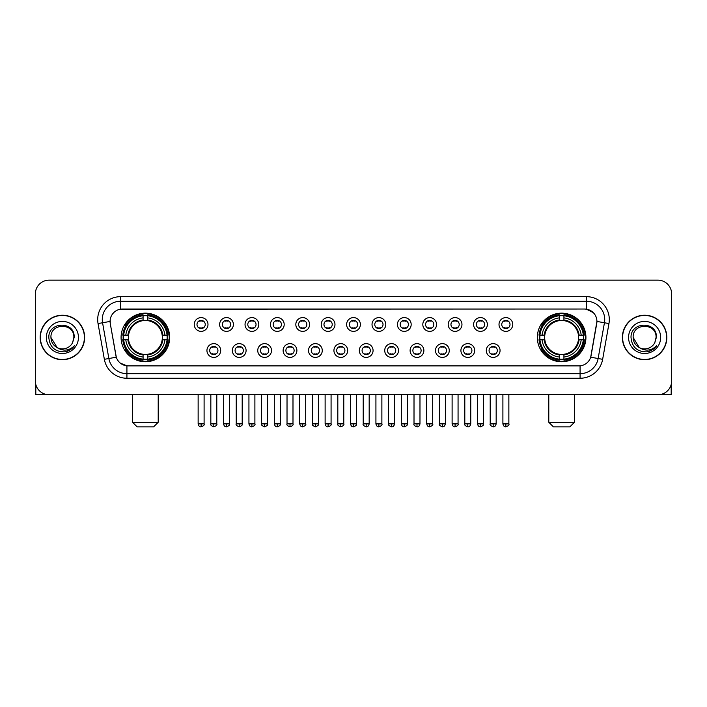 <?xml version="1.0" encoding="UTF-8"?>
<svg xmlns="http://www.w3.org/2000/svg" width="707" height="707" viewBox="0 0 707 707"><rect width="100%" height="100%" fill="white"/><g stroke="black" fill="none" stroke-linecap="round" stroke-linejoin="round"><path stroke-width="1.06" d="M537.329 337.451A24.294 24.294 0 0 0 561.623 361.754A24.294 24.294 0 0 0 585.926 337.451A24.294 24.294 0 0 0 561.623 313.157A24.294 24.294 0 0 0 537.329 337.451M121.074 337.451A24.294 24.294 0 0 0 145.377 361.754A24.294 24.294 0 0 0 169.671 337.451A24.294 24.294 0 0 0 145.377 313.157A24.294 24.294 0 0 0 121.074 337.451M220.69 350.522A6.876 6.876 0 0 1 213.814 357.397A6.876 6.876 0 0 1 206.939 350.522A6.876 6.876 0 0 1 213.814 343.646A6.876 6.876 0 0 1 220.69 350.522M209.687 350.522A4.127 4.127 0 0 0 213.814 354.649A4.127 4.127 0 0 0 217.942 350.522A4.127 4.127 0 0 0 213.814 346.395A4.127 4.127 0 0 0 209.687 350.522M246.089 350.522A6.876 6.876 0 0 1 239.213 357.397A6.876 6.876 0 0 1 232.338 350.522A6.876 6.876 0 0 1 239.213 343.646A6.876 6.876 0 0 1 246.089 350.522M235.086 350.522A4.127 4.127 0 0 0 239.213 354.649A4.127 4.127 0 0 0 243.341 350.522A4.127 4.127 0 0 0 239.213 346.395A4.127 4.127 0 0 0 235.086 350.522M271.488 350.522A6.876 6.876 0 0 1 264.612 357.397A6.876 6.876 0 0 1 257.737 350.522A6.876 6.876 0 0 1 264.612 343.646A6.876 6.876 0 0 1 271.488 350.522M260.485 350.522A4.127 4.127 0 0 0 264.612 354.649A4.127 4.127 0 0 0 268.74 350.522A4.127 4.127 0 0 0 264.612 346.395A4.127 4.127 0 0 0 260.485 350.522M296.887 350.522A6.876 6.876 0 0 1 290.011 357.397A6.876 6.876 0 0 1 283.127 350.522A6.876 6.876 0 0 1 290.011 343.646A6.876 6.876 0 0 1 296.887 350.522M285.884 350.522A4.127 4.127 0 0 0 290.011 354.649A4.127 4.127 0 0 0 294.13 350.522A4.127 4.127 0 0 0 290.011 346.395A4.127 4.127 0 0 0 285.884 350.522M322.277 350.522A6.876 6.876 0 0 1 315.402 357.397A6.876 6.876 0 0 1 308.526 350.522A6.876 6.876 0 0 1 315.402 343.646A6.876 6.876 0 0 1 322.277 350.522M311.274 350.522A4.127 4.127 0 0 0 315.402 354.649A4.127 4.127 0 0 0 319.529 350.522A4.127 4.127 0 0 0 315.402 346.395A4.127 4.127 0 0 0 311.274 350.522M347.676 350.522A6.876 6.876 0 0 1 340.801 357.397A6.876 6.876 0 0 1 333.925 350.522A6.876 6.876 0 0 1 340.801 343.646A6.876 6.876 0 0 1 347.676 350.522M336.673 350.522A4.127 4.127 0 0 0 340.801 354.649A4.127 4.127 0 0 0 344.928 350.522A4.127 4.127 0 0 0 340.801 346.395A4.127 4.127 0 0 0 336.673 350.522M373.075 350.522A6.876 6.876 0 0 1 366.199 357.397A6.876 6.876 0 0 1 359.324 350.522A6.876 6.876 0 0 1 366.199 343.646A6.876 6.876 0 0 1 373.075 350.522M362.072 350.522A4.127 4.127 0 0 0 366.199 354.649A4.127 4.127 0 0 0 370.327 350.522A4.127 4.127 0 0 0 366.199 346.395A4.127 4.127 0 0 0 362.072 350.522M398.474 350.522A6.876 6.876 0 0 1 391.598 357.397A6.876 6.876 0 0 1 384.723 350.522A6.876 6.876 0 0 1 391.598 343.646A6.876 6.876 0 0 1 398.474 350.522M387.471 350.522A4.127 4.127 0 0 0 391.598 354.649A4.127 4.127 0 0 0 395.726 350.522A4.127 4.127 0 0 0 391.598 346.395A4.127 4.127 0 0 0 387.471 350.522M423.873 350.522A6.876 6.876 0 0 1 416.989 357.397A6.876 6.876 0 0 1 410.113 350.522A6.876 6.876 0 0 1 416.989 343.646A6.876 6.876 0 0 1 423.873 350.522M412.87 350.522A4.127 4.127 0 0 0 416.989 354.649A4.127 4.127 0 0 0 421.116 350.522A4.127 4.127 0 0 0 416.989 346.395A4.127 4.127 0 0 0 412.87 350.522M449.263 350.522A6.876 6.876 0 0 1 442.388 357.397A6.876 6.876 0 0 1 435.512 350.522A6.876 6.876 0 0 1 442.388 343.646A6.876 6.876 0 0 1 449.263 350.522M438.26 350.522A4.127 4.127 0 0 0 442.388 354.649A4.127 4.127 0 0 0 446.515 350.522A4.127 4.127 0 0 0 442.388 346.395A4.127 4.127 0 0 0 438.26 350.522M474.662 350.522A6.876 6.876 0 0 1 467.787 357.397A6.876 6.876 0 0 1 460.911 350.522A6.876 6.876 0 0 1 467.787 343.646A6.876 6.876 0 0 1 474.662 350.522M463.659 350.522A4.127 4.127 0 0 0 467.787 354.649A4.127 4.127 0 0 0 471.914 350.522A4.127 4.127 0 0 0 467.787 346.395A4.127 4.127 0 0 0 463.659 350.522M500.061 350.522A6.876 6.876 0 0 1 493.186 357.397A6.876 6.876 0 0 1 486.31 350.522A6.876 6.876 0 0 1 493.186 343.646A6.876 6.876 0 0 1 500.061 350.522M489.058 350.522A4.127 4.127 0 0 0 493.186 354.649A4.127 4.127 0 0 0 497.313 350.522A4.127 4.127 0 0 0 493.186 346.395A4.127 4.127 0 0 0 489.058 350.522M207.991 324.478A6.876 6.876 0 0 1 201.115 331.362A6.876 6.876 0 0 1 194.239 324.478A6.876 6.876 0 0 1 201.115 317.602A6.876 6.876 0 0 1 207.991 324.478M196.988 324.478A4.127 4.127 0 0 0 201.115 328.605A4.127 4.127 0 0 0 205.242 324.478A4.127 4.127 0 0 0 201.115 320.359A4.127 4.127 0 0 0 196.988 324.478M233.39 324.478A6.876 6.876 0 0 1 226.514 331.362A6.876 6.876 0 0 1 219.638 324.478A6.876 6.876 0 0 1 226.514 317.602A6.876 6.876 0 0 1 233.39 324.478M222.387 324.478A4.127 4.127 0 0 0 226.514 328.605A4.127 4.127 0 0 0 230.641 324.478A4.127 4.127 0 0 0 226.514 320.359A4.127 4.127 0 0 0 222.387 324.478M258.789 324.478A6.876 6.876 0 0 1 251.913 331.362A6.876 6.876 0 0 1 245.037 324.478A6.876 6.876 0 0 1 251.913 317.602A6.876 6.876 0 0 1 258.789 324.478M247.786 324.478A4.127 4.127 0 0 0 251.913 328.605A4.127 4.127 0 0 0 256.04 324.478A4.127 4.127 0 0 0 251.913 320.359A4.127 4.127 0 0 0 247.786 324.478M284.187 324.478A6.876 6.876 0 0 1 277.312 331.362A6.876 6.876 0 0 1 270.436 324.478A6.876 6.876 0 0 1 277.312 317.602A6.876 6.876 0 0 1 284.187 324.478M273.185 324.478A4.127 4.127 0 0 0 277.312 328.605A4.127 4.127 0 0 0 281.439 324.478A4.127 4.127 0 0 0 277.312 320.359A4.127 4.127 0 0 0 273.185 324.478M309.586 324.478A6.876 6.876 0 0 1 302.702 331.362A6.876 6.876 0 0 1 295.826 324.478A6.876 6.876 0 0 1 302.702 317.602A6.876 6.876 0 0 1 309.586 324.478M298.584 324.478A4.127 4.127 0 0 0 302.702 328.605A4.127 4.127 0 0 0 306.829 324.478A4.127 4.127 0 0 0 302.702 320.359A4.127 4.127 0 0 0 298.584 324.478M334.977 324.478A6.876 6.876 0 0 1 328.101 331.362A6.876 6.876 0 0 1 321.225 324.478A6.876 6.876 0 0 1 328.101 317.602A6.876 6.876 0 0 1 334.977 324.478M323.974 324.478A4.127 4.127 0 0 0 328.101 328.605A4.127 4.127 0 0 0 332.228 324.478A4.127 4.127 0 0 0 328.101 320.359A4.127 4.127 0 0 0 323.974 324.478M360.376 324.478A6.876 6.876 0 0 1 353.5 331.362A6.876 6.876 0 0 1 346.624 324.478A6.876 6.876 0 0 1 353.5 317.602A6.876 6.876 0 0 1 360.376 324.478M349.373 324.478A4.127 4.127 0 0 0 353.5 328.605A4.127 4.127 0 0 0 357.627 324.478A4.127 4.127 0 0 0 353.5 320.359A4.127 4.127 0 0 0 349.373 324.478M385.775 324.478A6.876 6.876 0 0 1 378.899 331.362A6.876 6.876 0 0 1 372.023 324.478A6.876 6.876 0 0 1 378.899 317.602A6.876 6.876 0 0 1 385.775 324.478M374.772 324.478A4.127 4.127 0 0 0 378.899 328.605A4.127 4.127 0 0 0 383.026 324.478A4.127 4.127 0 0 0 378.899 320.359A4.127 4.127 0 0 0 374.772 324.478M411.174 324.478A6.876 6.876 0 0 1 404.298 331.362A6.876 6.876 0 0 1 397.414 324.478A6.876 6.876 0 0 1 404.298 317.602A6.876 6.876 0 0 1 411.174 324.478M400.171 324.478A4.127 4.127 0 0 0 404.298 328.605A4.127 4.127 0 0 0 408.416 324.478A4.127 4.127 0 0 0 404.298 320.359A4.127 4.127 0 0 0 400.171 324.478M436.564 324.478A6.876 6.876 0 0 1 429.688 331.362A6.876 6.876 0 0 1 422.813 324.478A6.876 6.876 0 0 1 429.688 317.602A6.876 6.876 0 0 1 436.564 324.478M425.561 324.478A4.127 4.127 0 0 0 429.688 328.605A4.127 4.127 0 0 0 433.815 324.478A4.127 4.127 0 0 0 429.688 320.359A4.127 4.127 0 0 0 425.561 324.478M461.963 324.478A6.876 6.876 0 0 1 455.087 331.362A6.876 6.876 0 0 1 448.211 324.478A6.876 6.876 0 0 1 455.087 317.602A6.876 6.876 0 0 1 461.963 324.478M450.96 324.478A4.127 4.127 0 0 0 455.087 328.605A4.127 4.127 0 0 0 459.214 324.478A4.127 4.127 0 0 0 455.087 320.359A4.127 4.127 0 0 0 450.96 324.478M487.362 324.478A6.876 6.876 0 0 1 480.486 331.362A6.876 6.876 0 0 1 473.61 324.478A6.876 6.876 0 0 1 480.486 317.602A6.876 6.876 0 0 1 487.362 324.478M476.359 324.478A4.127 4.127 0 0 0 480.486 328.605A4.127 4.127 0 0 0 484.613 324.478A4.127 4.127 0 0 0 480.486 320.359A4.127 4.127 0 0 0 476.359 324.478M512.761 324.478A6.876 6.876 0 0 1 505.885 331.362A6.876 6.876 0 0 1 499.009 324.478A6.876 6.876 0 0 1 505.885 317.602A6.876 6.876 0 0 1 512.761 324.478M501.758 324.478A4.127 4.127 0 0 0 505.885 328.605A4.127 4.127 0 0 0 510.012 324.478A4.127 4.127 0 0 0 505.885 320.359A4.127 4.127 0 0 0 501.758 324.478M104.353 359.315L98.043 323.559A22.924 22.924 0 0 1 120.614 296.657L586.386 296.657A22.924 22.924 0 0 1 608.957 323.559L602.647 359.315A22.924 22.924 0 0 1 580.076 378.254L126.924 378.254A22.924 22.924 0 0 1 104.353 359.315L108.86 358.52L102.559 322.763A18.338 18.338 0 0 1 120.614 301.235L586.386 301.235A18.338 18.338 0 0 1 604.441 322.763L598.14 358.52A18.338 18.338 0 0 1 580.076 373.667L126.924 373.667A18.338 18.338 0 0 1 108.86 358.52L116.302 357.203L110.265 323.559A12.381 12.381 0 0 1 122.452 309.03L584.548 309.03A12.381 12.381 0 0 1 596.735 323.559L591.079 355.648A12.381 12.381 0 0 1 578.892 365.881L128.108 365.881A12.381 12.381 0 0 1 115.921 355.648L110.265 323.559L110.212 319.573M123.257 339.749A22.235 22.235 0 0 1 123.257 335.162M539.512 339.749A22.235 22.235 0 0 1 539.512 335.162M40.166 337.451A22.235 22.235 0 0 0 62.402 359.686A22.235 22.235 0 0 0 84.628 337.451A22.235 22.235 0 0 0 62.402 315.225A22.235 22.235 0 0 0 40.166 337.451M622.372 337.451A22.235 22.235 0 0 0 644.598 359.686A22.235 22.235 0 0 0 666.834 337.451A22.235 22.235 0 0 0 644.598 315.225A22.235 22.235 0 0 0 622.372 337.451M120.614 296.657L120.614 309.171L584.548 309.03L586.386 309.171L593.297 312.653M578.892 365.881L128.108 365.881M126.924 378.254L126.924 365.819L120.314 363.115M608.957 323.559L596.929 321.438L590.698 357.203L602.647 359.315M671.65 293.9A13.751 13.751 0 0 0 657.899 280.149L49.101 280.149A13.751 13.751 0 0 0 35.35 293.9L35.35 381.002A13.751 13.751 0 0 0 49.101 394.762L657.899 394.762A13.751 13.751 0 0 0 671.65 381.002L671.65 293.9L671.65 381.002M35.35 293.9L35.35 381.002M657.899 280.149L49.101 280.149M49.101 394.762L657.899 394.762M84.398 337.451A22.005 22.005 0 0 0 62.402 315.455A22.005 22.005 0 0 0 40.396 337.451A22.005 22.005 0 0 0 62.402 359.456A22.005 22.005 0 0 0 84.398 337.451M57.17 347.65L50.939 337.451C50.232 322.666 74.562 322.666 73.855 337.451L72.6 342.674L74.138 337.451C75.269 320.907 48.315 321.314 48.818 337.451C49.729 347.208 55.102 351.998 64.938 351.847C68.941 351.07 72.114 349.028 74.456 345.705C69.171 350.787 63.436 351.45 57.249 347.694A11.462 11.462 0 0 0 72.6 342.674L73.855 337.61M57.249 347.694C53.246 345.484 51.143 342.073 50.939 337.451M46.353 337.451A16.049 16.049 0 0 0 62.402 353.5A16.049 16.049 0 0 0 78.442 337.451A16.049 16.049 0 0 0 62.402 321.411A16.049 16.049 0 0 0 46.353 337.451M74.421 345.75L70.364 349.709M70.267 349.771L65.009 351.83M35.81 384.528L35.81 394.762L88.985 394.762M666.604 337.451A22.005 22.005 0 0 0 644.598 315.455A22.005 22.005 0 0 0 622.602 337.451A22.005 22.005 0 0 0 644.598 359.456A22.005 22.005 0 0 0 666.604 337.451M639.305 347.614L633.145 337.451C632.438 322.666 656.768 322.666 656.061 337.451L654.806 342.674L656.343 337.451C657.475 320.907 630.52 321.314 631.024 337.451C631.934 347.208 637.307 351.998 647.144 351.847C651.147 351.07 654.32 349.028 656.662 345.705C651.377 350.787 645.641 351.45 639.455 347.694L639.446 347.694A11.462 11.462 0 0 0 654.806 342.674L656.061 337.61M639.455 347.694C635.452 345.484 633.348 342.073 633.145 337.451M628.558 337.451A16.049 16.049 0 0 0 644.598 353.5A16.049 16.049 0 0 0 660.647 337.451A16.049 16.049 0 0 0 644.598 321.411A16.049 16.049 0 0 0 628.558 337.451M651.907 350.106L647.214 351.83M153.622 426.851L137.123 426.851L132.536 422.265L158.209 422.265L153.622 426.851M147.666 359.156L147.666 360.075A22.739 22.739 0 0 0 167.992 339.749L167.073 339.749A21.82 21.82 0 0 1 147.666 359.156L147.666 357.035A19.716 19.716 0 0 0 164.952 339.749L162.177 339.749A16.959 16.959 0 0 0 147.666 320.651L147.666 315.755A21.82 21.82 0 0 1 167.073 335.162L167.992 335.162A22.739 22.739 0 0 0 147.666 314.836L147.666 315.755M123.672 339.749L122.753 339.749A22.739 22.739 0 0 0 143.079 360.075L143.079 359.156A21.82 21.82 0 0 1 123.672 339.749L125.793 339.749A19.716 19.716 0 0 0 143.079 357.035L143.079 354.26A16.959 16.959 0 0 0 162.177 339.749L162.857 339.749A17.631 17.631 0 0 1 147.666 354.941L147.666 357.035M143.079 315.755L143.079 314.836A22.739 22.739 0 0 0 122.753 335.162L123.672 335.162A21.82 21.82 0 0 1 143.079 315.755L143.079 317.876A19.716 19.716 0 0 0 125.793 335.162L128.568 335.162A16.959 16.959 0 0 0 143.079 354.26L143.079 354.941A17.631 17.631 0 0 1 127.887 339.749L125.793 339.749M123.716 339.749A21.776 21.776 0 0 1 123.716 335.162M147.666 315.799A21.776 21.776 0 0 0 143.079 315.799M167.029 335.162A21.776 21.776 0 0 1 167.029 339.749M167.073 335.162L164.952 335.162A19.716 19.716 0 0 0 147.666 317.876M164.952 339.749L167.073 339.749M143.079 357.035L143.079 359.156M162.177 335.162L164.952 335.162M147.666 354.287L147.666 354.941M143.079 354.26A16.959 16.959 0 0 1 128.568 339.749L127.887 339.749M147.666 359.112A21.776 21.776 0 0 1 143.079 359.112M125.793 335.162L123.672 335.162M143.079 320.616L143.079 317.876M147.666 320.651A16.959 16.959 0 0 0 128.568 335.162L127.887 335.162A17.631 17.631 0 0 1 143.079 319.971M147.666 320.625L147.666 319.971A17.631 17.631 0 0 1 162.857 335.162M126.297 325.079L124.998 325.079A23.835 23.835 0 0 1 169.212 337.451A23.835 23.835 0 0 1 124.998 349.832L126.297 349.832M569.877 426.851L553.378 426.851L548.791 422.265L574.464 422.265L569.877 426.851M563.921 359.156L563.921 360.075A22.739 22.739 0 0 0 584.247 339.749L583.328 339.749A21.82 21.82 0 0 1 563.921 359.156L563.921 357.035A19.716 19.716 0 0 0 581.207 339.749L578.432 339.749A16.959 16.959 0 0 0 563.921 320.651L563.921 315.755A21.82 21.82 0 0 1 583.328 335.162L584.247 335.162A22.739 22.739 0 0 0 563.921 314.836L563.921 315.755M539.927 339.749L539.008 339.749A22.739 22.739 0 0 0 559.334 360.075L559.334 359.156A21.82 21.82 0 0 1 539.927 339.749L542.048 339.749A19.716 19.716 0 0 0 559.334 357.035L559.334 354.26A16.959 16.959 0 0 0 578.432 339.749L579.113 339.749A17.631 17.631 0 0 1 563.921 354.941L563.921 357.035M559.334 315.755L559.334 314.836A22.739 22.739 0 0 0 539.008 335.162L539.927 335.162A21.82 21.82 0 0 1 559.334 315.755L559.334 317.876A19.716 19.716 0 0 0 542.048 335.162L544.823 335.162A16.959 16.959 0 0 0 559.334 354.26L559.334 354.941A17.631 17.631 0 0 1 544.143 339.749L542.048 339.749M539.971 339.749A21.776 21.776 0 0 1 539.971 335.162M563.921 315.799A21.776 21.776 0 0 0 559.334 315.799M583.284 335.162A21.776 21.776 0 0 1 583.284 339.749M583.328 335.162L581.207 335.162A19.716 19.716 0 0 0 563.921 317.876M581.207 339.749L583.328 339.749M559.334 357.035L559.334 359.156M578.432 335.162L581.207 335.162M563.921 354.287L563.921 354.941M559.334 354.26A16.959 16.959 0 0 1 544.823 339.749L544.143 339.749M563.921 359.112A21.776 21.776 0 0 1 559.334 359.112M542.048 335.162L539.927 335.162M559.334 320.616L559.334 317.876M563.921 320.651A16.959 16.959 0 0 0 544.823 335.162L544.143 335.162A17.631 17.631 0 0 1 559.334 319.971M563.921 320.625L563.921 319.971A17.631 17.631 0 0 1 579.113 335.162M542.552 325.079L541.253 325.079A23.835 23.835 0 0 1 585.467 337.451A23.835 23.835 0 0 1 541.253 349.832L542.552 349.832M199.745 328.375L199.745 327.721A3.517 3.517 0 0 0 202.494 327.721L202.494 328.375M202.494 320.589L202.494 321.243A3.517 3.517 0 0 0 199.745 321.243L199.745 320.589M225.144 328.375L225.144 327.721A3.517 3.517 0 0 0 227.893 327.721L227.893 328.375M227.893 320.589L227.893 321.243A3.517 3.517 0 0 0 225.144 321.243L225.144 320.589M250.534 328.375L250.534 327.721A3.517 3.517 0 0 0 253.292 327.721L253.292 328.375M253.292 320.589L253.292 321.243A3.517 3.517 0 0 0 250.534 321.243L250.534 320.589M275.933 328.375L275.933 327.721A3.517 3.517 0 0 0 278.682 327.721L278.682 328.375M278.682 320.589L278.682 321.243A3.517 3.517 0 0 0 275.933 321.243L275.933 320.589M301.332 328.375L301.332 327.721A3.517 3.517 0 0 0 304.081 327.721L304.081 328.375M304.081 320.589L304.081 321.243A3.517 3.517 0 0 0 301.332 321.243L301.332 320.589M326.731 328.375L326.731 327.721A3.517 3.517 0 0 0 329.48 327.721L329.48 328.375M329.48 320.589L329.48 321.243A3.517 3.517 0 0 0 326.731 321.243L326.731 320.589M352.121 328.375L352.121 327.721A3.517 3.517 0 0 0 354.879 327.721L354.879 328.375M354.879 320.589L354.879 321.243A3.517 3.517 0 0 0 352.121 321.243L352.121 320.589M377.52 328.375L377.52 327.721A3.517 3.517 0 0 0 380.269 327.721L380.269 328.375M380.269 320.589L380.269 321.243A3.517 3.517 0 0 0 377.52 321.243L377.52 320.589M402.919 328.375L402.919 327.721A3.517 3.517 0 0 0 405.668 327.721L405.668 328.375M405.668 320.589L405.668 321.243A3.517 3.517 0 0 0 402.919 321.243L402.919 320.589M428.318 328.375L428.318 327.721A3.517 3.517 0 0 0 431.067 327.721L431.067 328.375M431.067 320.589L431.067 321.243A3.517 3.517 0 0 0 428.318 321.243L428.318 320.589M453.708 328.375L453.708 327.721A3.517 3.517 0 0 0 456.466 327.721L456.466 328.375M456.466 320.589L456.466 321.243A3.517 3.517 0 0 0 453.708 321.243L453.708 320.589M479.107 328.375L479.107 327.721A3.517 3.517 0 0 0 481.856 327.721L481.856 328.375M481.856 320.589L481.856 321.243A3.517 3.517 0 0 0 479.107 321.243L479.107 320.589M504.506 328.375L504.506 327.721A3.517 3.517 0 0 0 507.255 327.721L507.255 328.375M507.255 320.589L507.255 321.243A3.517 3.517 0 0 0 504.506 321.243L504.506 320.589M212.445 354.41L212.445 353.756A3.517 3.517 0 0 0 215.193 353.756L215.193 354.41M215.193 346.633L215.193 347.287A3.517 3.517 0 0 0 212.445 347.287L212.445 346.633M237.835 354.41L237.835 353.756A3.517 3.517 0 0 0 240.592 353.756L240.592 354.41M240.592 346.633L240.592 347.287A3.517 3.517 0 0 0 237.835 347.287L237.835 346.633M263.234 354.41L263.234 353.756A3.517 3.517 0 0 0 265.982 353.756L265.982 354.41M265.982 346.633L265.982 347.287A3.517 3.517 0 0 0 263.234 347.287L263.234 346.633M288.633 354.41L288.633 353.756A3.517 3.517 0 0 0 291.381 353.756L291.381 354.41M291.381 346.633L291.381 347.287A3.517 3.517 0 0 0 288.633 347.287L288.633 346.633M314.032 354.41L314.032 353.756A3.517 3.517 0 0 0 316.78 353.756L316.78 354.41M316.78 346.633L316.78 347.287A3.517 3.517 0 0 0 314.032 347.287L314.032 346.633M339.422 354.41L339.422 353.756A3.517 3.517 0 0 0 342.179 353.756L342.179 354.41M342.179 346.633L342.179 347.287A3.517 3.517 0 0 0 339.422 347.287L339.422 346.633M364.821 354.41L364.821 353.756A3.517 3.517 0 0 0 367.578 353.756L367.578 354.41M367.578 346.633L367.578 347.287A3.517 3.517 0 0 0 364.821 347.287L364.821 346.633M390.22 354.41L390.22 353.756A3.517 3.517 0 0 0 392.968 353.756L392.968 354.41M392.968 346.633L392.968 347.287A3.517 3.517 0 0 0 390.22 347.287L390.22 346.633M415.619 354.41L415.619 353.756A3.517 3.517 0 0 0 418.367 353.756L418.367 354.41M418.367 346.633L418.367 347.287A3.517 3.517 0 0 0 415.619 347.287L415.619 346.633M441.018 354.41L441.018 353.756A3.517 3.517 0 0 0 443.766 353.756L443.766 354.41M443.766 346.633L443.766 347.287A3.517 3.517 0 0 0 441.018 347.287L441.018 346.633M466.408 354.41L466.408 353.756A3.517 3.517 0 0 0 469.165 353.756L469.165 354.41M469.165 346.633L469.165 347.287A3.517 3.517 0 0 0 466.408 347.287L466.408 346.633M491.807 354.41L491.807 353.756A3.517 3.517 0 0 0 494.555 353.756L494.555 354.41M494.555 346.633L494.555 347.287A3.517 3.517 0 0 0 491.807 347.287L491.807 346.633M671.19 384.528L671.19 394.762L618.015 394.762M586.386 296.657L586.386 309.171M98.043 323.559L102.559 322.763A18.338 18.338 0 0 1 102.276 319.573M102.559 322.763L110.071 321.438M580.076 365.819L580.076 378.254M147.666 354.26A16.959 16.959 0 0 0 162.177 339.749M143.079 359.315A21.979 21.979 0 0 0 147.666 359.315M167.232 339.749A21.979 21.979 0 0 0 167.232 335.162M147.666 315.596A21.979 21.979 0 0 0 143.079 315.596M563.921 354.26A16.959 16.959 0 0 0 578.432 339.749M559.334 359.315A21.979 21.979 0 0 0 563.921 359.315M583.487 339.749A21.979 21.979 0 0 0 583.487 335.162M563.921 315.596A21.979 21.979 0 0 0 559.334 315.596M201.115 423.873L198.137 423.873C198.658 425.994 199.648 426.984 201.115 426.851L201.115 423.873L204.102 423.873L204.102 394.762M226.514 423.873L223.536 423.873C224.057 425.994 225.047 426.984 226.514 426.851L226.514 423.873L229.492 423.873L229.492 394.762M251.913 423.873L248.935 423.873C249.456 425.994 250.446 426.984 251.913 426.851L251.913 423.873L254.891 423.873L254.891 394.762M277.312 423.873L274.325 423.873C274.846 425.994 275.845 426.984 277.312 426.851L277.312 423.873L280.29 423.873L280.29 394.762M302.702 423.873L299.724 423.873C300.245 425.994 301.244 426.984 302.702 426.851L302.702 423.873L305.689 423.873L305.689 394.762M328.101 423.873L325.123 423.873C325.644 425.994 326.634 426.984 328.101 426.851L328.101 423.873L331.079 423.873L331.079 394.762M353.5 423.873L350.522 423.873C351.043 425.994 352.033 426.984 353.5 426.851L353.5 423.873L356.478 423.873L356.478 394.762M378.899 423.873L375.921 423.873C376.433 425.994 377.432 426.984 378.899 426.851L378.899 423.873L381.877 423.873L381.877 394.762M404.298 423.873L401.311 423.873C401.832 425.994 402.831 426.984 404.298 426.851L404.298 423.873L407.276 423.873L407.276 394.762M429.688 423.873L426.71 423.873C427.231 425.994 428.221 426.984 429.688 426.851L429.688 423.873L432.675 423.873L432.675 394.762M455.087 423.873L452.109 423.873C452.63 425.994 453.62 426.984 455.087 426.851L455.087 423.873L458.065 423.873L458.065 394.762M480.486 423.873L477.508 423.873C478.029 425.994 479.019 426.984 480.486 426.851L480.486 423.873L483.464 423.873L483.464 394.762M505.885 423.873L502.898 423.873C503.419 425.994 504.418 426.984 505.885 426.851L505.885 423.873L508.863 423.873L508.863 394.762M213.814 423.873L210.836 423.873C210.235 424.819 211.225 425.817 213.814 426.851L213.814 423.873L216.793 423.873L216.793 394.762M239.213 423.873L236.235 423.873C235.625 424.819 236.624 425.817 239.213 426.851L239.213 423.873L242.192 423.873L242.192 394.762M264.612 423.873L261.634 423.873C261.024 424.819 262.023 425.817 264.612 426.851L264.612 423.873L267.591 423.873L267.591 394.762M290.011 423.873L287.024 423.873C286.423 424.819 287.413 425.817 290.011 426.851L290.011 423.873L292.99 423.873L292.99 394.762M315.402 423.873L312.423 423.873C311.822 424.819 312.812 425.817 315.402 426.851L315.402 423.873L318.389 423.873L318.389 394.762M340.801 423.873L337.822 423.873C337.221 424.819 338.211 425.817 340.801 426.851L340.801 423.873L343.779 423.873L343.779 394.762M366.199 423.873L363.221 423.873C362.611 424.819 363.61 425.817 366.199 426.851L366.199 423.873L369.178 423.873L369.178 394.762M391.598 423.873L388.611 423.873C388.01 424.819 389 425.817 391.598 426.851L391.598 423.873L394.577 423.873L394.577 394.762M416.989 423.873L414.01 423.873C413.409 424.819 414.399 425.817 416.989 426.851L416.989 423.873L419.976 423.873L419.976 394.762M442.388 423.873L439.409 423.873C438.808 424.819 439.798 425.817 442.388 426.851L442.388 423.873L445.366 423.873L445.366 394.762M467.787 423.873L464.808 423.873C464.199 424.819 465.197 425.817 467.787 426.851L467.787 423.873L470.765 423.873L470.765 394.762M493.186 423.873L490.207 423.873C489.598 424.819 490.596 425.817 493.186 426.851L493.186 423.873L496.164 423.873L496.164 394.762M158.209 394.762L158.209 422.265M132.536 394.762L132.536 422.265M574.464 394.762L574.464 422.265M548.791 394.762L548.791 422.265M198.137 423.873L198.137 394.762M204.102 423.873C204.703 424.819 203.713 425.817 201.115 426.851M223.536 423.873L223.536 394.762M229.492 423.873C230.102 424.819 229.103 425.817 226.514 426.851M248.935 423.873L248.935 394.762M254.891 423.873C255.492 424.819 254.502 425.817 251.913 426.851M274.325 423.873L274.325 394.762M280.29 423.873C280.891 424.819 279.901 425.817 277.312 426.851M299.724 423.873L299.724 394.762M305.689 423.873C306.29 424.819 305.3 425.817 302.702 426.851M325.123 423.873L325.123 394.762M331.079 423.873C331.689 424.819 330.69 425.817 328.101 426.851M350.522 423.873L350.522 394.762M356.478 423.873C357.088 424.819 356.089 425.817 353.5 426.851M375.921 423.873L375.921 394.762M381.877 423.873C382.478 424.819 381.488 425.817 378.899 426.851M401.311 423.873L401.311 394.762M407.276 423.873C407.877 424.819 406.887 425.817 404.298 426.851M426.71 423.873L426.71 394.762M432.675 423.873C433.276 424.819 432.286 425.817 429.688 426.851M452.109 423.873L452.109 394.762M458.065 423.873C458.675 424.819 457.676 425.817 455.087 426.851M477.508 423.873L477.508 394.762M483.464 423.873C484.065 424.819 483.075 425.817 480.486 426.851M502.898 423.873L502.898 394.762M508.863 423.873C509.464 424.819 508.474 425.817 505.885 426.851M210.836 423.873L210.836 394.762M216.793 423.873C217.403 424.819 216.404 425.817 213.814 426.851M236.235 423.873L236.235 394.762M242.192 423.873C242.801 424.819 241.803 425.817 239.213 426.851M261.634 423.873L261.634 394.762M267.591 423.873C268.192 424.819 267.202 425.817 264.612 426.851M287.024 423.873L287.024 394.762M292.99 423.873C293.591 424.819 292.601 425.817 290.011 426.851M312.423 423.873L312.423 394.762M318.389 423.873C318.99 424.819 318 425.817 315.402 426.851M337.822 423.873L337.822 394.762M343.779 423.873C344.389 424.819 343.39 425.817 340.801 426.851M363.221 423.873L363.221 394.762M369.178 423.873C368.656 425.994 367.667 426.984 366.199 426.851M388.611 423.873L388.611 394.762M394.577 423.873C394.055 425.994 393.065 426.984 391.598 426.851M414.01 423.873L414.01 394.762M419.976 423.873C419.454 425.994 418.456 426.984 416.989 426.851M439.409 423.873L439.409 394.762M445.366 423.873C444.853 425.994 443.855 426.984 442.388 426.851M464.808 423.873L464.808 394.762M470.765 423.873C470.243 425.994 469.254 426.984 467.787 426.851M490.207 423.873L490.207 394.762M496.164 423.873C495.642 425.994 494.653 426.984 493.186 426.851"/></g></svg>
